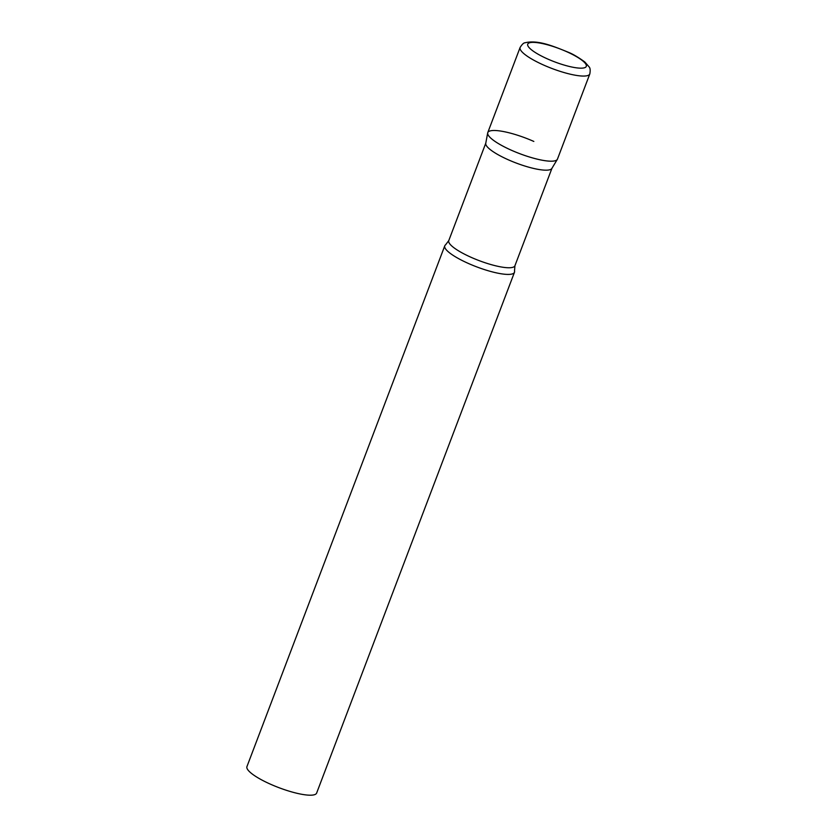 <?xml version="1.0" encoding="UTF-8"?>
<svg xmlns="http://www.w3.org/2000/svg" width="837" height="837" viewBox="0 0 837 837"><rect width="100%" height="100%" fill="white"/><g stroke="black" fill="none" stroke-linecap="round" stroke-linejoin="round"><path stroke-width="1.26" d="M520.112 47.468L487.772 132.602A37.278 8.339 20.8 0 0 515.477 151.978A37.278 8.339 20.8 0 0 555.747 160.558A37.278 8.339 20.8 0 0 557.473 159.082L589.813 73.938C590.451 70.35 590.221 67.996 589.112 66.887L584.822 61.99C578.273 57.251 572.811 54.018 568.438 52.302C552.284 45.721 537.563 39.705 524.966 42.792C523.69 42.802 522.068 44.361 520.112 47.468A37.278 8.339 20.8 0 0 547.817 66.845A37.278 8.339 20.8 0 0 588.087 75.424A37.278 8.339 20.8 0 0 589.813 73.938M487.689 132.926A37.278 8.339 -159.2 0 0 511.397 150.241A37.278 8.339 -159.2 0 0 557.316 159.386L551.855 168.457A35.384 7.92 -159.2 0 1 508.258 159.773A35.384 7.92 -159.2 0 1 485.742 143.347L487.689 132.926A37.278 8.339 -159.2 0 1 533.839 141.443M514.514 271A37.278 8.339 -159.2 0 1 514.462 272.297A37.278 8.339 -159.2 0 1 468.396 263.456A37.278 8.339 -159.2 0 1 444.771 245.816A37.278 8.339 -159.2 0 1 445.587 244.812L448.768 240.617A35.384 7.92 -159.2 0 0 471.189 257.357A35.384 7.92 -159.2 0 0 514.922 265.748L514.514 271M514.462 272.297L316.637 793.078A37.278 8.339 -159.2 0 1 270.571 784.238A37.278 8.339 -159.2 0 1 246.946 766.598L444.771 245.816M584.854 67.63A31.314 6.999 20.8 0 0 566.45 51.58A31.314 6.999 20.8 0 0 529.204 42.907A31.314 6.999 20.8 0 0 547.597 58.967A31.314 6.999 20.8 0 0 584.854 67.63M485.774 143.179L448.768 240.617M551.939 168.321L514.922 265.748"/></g></svg>
